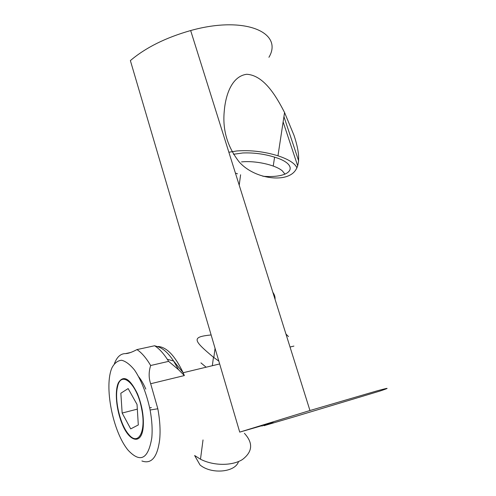 <?xml version="1.0" encoding="UTF-8"?>
<svg xmlns="http://www.w3.org/2000/svg" width="496" height="496" viewBox="0 0 496 496"><rect width="100%" height="100%" fill="white"/><g stroke="black" fill="none" stroke-linecap="round" stroke-linejoin="round"><path stroke-width="0.74" d="M296.98 167.933C294.971 163.376 288.635 159.334 277.965 155.8C264.176 151.584 250.48 149.972 236.865 150.958L228.861 152.229M235.42 173.104L237.491 173.811M262.843 176.247C293.427 178.709 299.795 164.567 274.586 157.164C264.151 153.94 253.555 152.539 242.804 152.966L233.436 154.275M294.054 135.476C299.851 152.966 301.959 169.57 289.28 175.46C277.097 181.443 252.135 176.743 239.066 161.801C227.453 146.779 222.499 130.082 224.211 111.705C225.457 95.083 231.775 76.186 246.76 74.27C263.729 75.311 275.95 95.666 284.561 112.53L294.054 135.476M294.388 416.776L380.277 390.947C390.42 387.531 389.279 387.525 376.842 390.929L309.963 410.521L239.723 432.121L270.444 423.231L273.129 422.58L263.829 425.748L294.388 416.776M268.931 57.288C283.669 32.68 245.173 15.258 190.656 30.547C165.67 37.646 145.582 47.666 130.374 60.599L239.723 432.121M244.398 433.312C253.32 443.021 252.65 451.763 242.395 459.556C232.128 466.035 213.46 465.936 200.489 459.215L194.624 455.514L200.031 464.969C211.451 474.616 235.426 472.316 238.52 461.54M275.051 299.324C275.249 297.011 274.517 294.68 272.856 292.33M284.989 174.201L282.311 170.841C275.274 164.79 255.08 160.425 241.515 161.913M150.096 410C146.872 394.351 141.199 379.88 134.571 370.103C130.082 364.56 125.761 361.28 121.613 360.251C117.744 360.58 114.557 363.035 112.059 367.598C103.788 385.708 112.697 431.799 128.16 450.269C140.349 463.245 148.223 459.122 151.788 437.894C152.557 429.598 151.993 420.304 150.096 410L157.833 408.772L150.666 383.737C148.645 377.977 148.645 371.895 150.666 365.502L168.621 361.367L178.554 369.712L184.363 375.565L183.136 372.732C175.069 355.849 166.724 347.095 158.106 346.487L157.926 346.76M219.66 363.952L183.136 372.732L173.606 361.001C168.305 353.071 163.041 348.31 157.815 346.723L154.603 345.755C158.881 348.39 163.122 352.904 167.319 359.29L168.621 361.367M141.899 460.976L143.449 461.447C152.061 463.549 157.461 456.357 159.65 439.878C160.555 430.64 159.948 420.273 157.833 408.772M150.666 365.502C146.159 357.901 141.589 352.6 136.958 349.593L154.603 345.755M114.421 363.63C116.951 356.934 120.64 353.598 125.488 353.617L130.653 352.489M218.817 361.1L213.454 357.244C192.287 339.617 191.884 336.951 211.122 334.943M143.226 426.765C141.85 445.166 129.506 442.432 122.159 423.906C116.275 409.975 114.514 391.009 118.42 382.701C123.547 374.697 129.896 378.392 137.46 393.774C141.992 405.108 143.914 416.101 143.226 426.765M136.958 349.593C131.942 352.259 128.123 353.598 125.488 353.617M145.787 389.093C143.66 384.146 141.335 380.085 138.818 376.917M117.484 387.116C120.702 369.613 137.107 383.29 141.72 409.206C146.419 432.084 137.975 446.487 128.507 434.161C120.063 424.489 114.285 399.596 117.484 387.116M130.715 428.885L122.152 413.044L120.844 393.229L128.142 388.579L137.039 404.457L138.303 424.96L130.715 428.885M137.324 409.138L122.152 413.044M262.136 426.163L262 425.704M297.743 165.999L283.129 121.942M167.319 359.29L173.606 361.001L178.554 369.712M150.666 383.737L184.363 375.565M157.616 346.592L158.106 346.487M277.965 155.8L284.561 112.53M240.603 174.759L239.215 185.2M274.586 157.164L273.246 166.048M309.963 410.521L190.656 30.547M298.679 160.989L283.935 116.641M206.125 367.207L200.93 362.874M200.489 459.215L203.019 439.94M213.838 357.542L215.053 348.31M288.492 336.598L285.95 334.037M293.917 346.096L290.03 347.026M213.447 357.244L212.338 365.713M122.487 423.82L122.159 423.906M141.72 409.206L142.067 409.144M149.674 407.867L151.367 407.582"/></g></svg>
